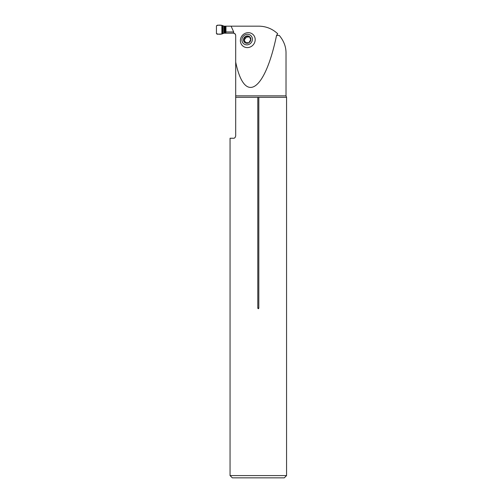 <?xml version="1.0" encoding="UTF-8"?>
<svg xmlns="http://www.w3.org/2000/svg" width="503" height="503" viewBox="0 0 503 503"><rect width="100%" height="100%" fill="white"/><g stroke="black" fill="none" stroke-linecap="round" stroke-linejoin="round"><path stroke-width="0.75" d="M240.39 40.133A7.683 7.187 131.5 0 1 248.268 32.664A7.683 7.187 131.5 0 1 255.178 40.133A7.683 7.187 131.5 0 1 247.3 47.596A7.683 7.187 131.5 0 1 240.39 40.133M277.719 33.783L276.543 35.449C264.855 91.703 244.54 104.945 235.693 62.07L235.693 35.449C235.561 34.078 234.807 33.324 233.43 33.185L233.681 31.941L231.103 26.169L258.856 26.169C266.125 26.275 272.412 28.816 277.719 33.783L277.329 33.418M235.322 34.204A2.264 2.264 0 0 0 233.43 33.185L234.216 33.324M234.235 33.33L235.404 34.342M235.417 34.355L235.693 35.449M279.303 35.449C283.881 40.976 286.119 46.936 286.018 53.331C286.119 46.936 283.881 40.976 279.303 35.449L276.543 35.449M235.693 97.318L257.8 97.318L257.8 308.088C258.14 308.93 258.479 308.93 258.819 308.088L258.819 97.318L286.565 97.318L286.565 475.587L230.053 475.587L230.053 138.243L233.43 138.243C234.455 138.432 235.209 137.677 235.693 135.98L235.693 62.07M231.103 26.169L225.96 26.169L225.96 31.941L233.681 31.941M233.367 33.185L225.797 33.185L225.96 31.941M234.524 137.967L235.083 137.526M257.8 97.318L258.819 97.318M286.565 475.587L284.302 477.85L232.317 477.85L230.053 475.587M247.916 42.944L248.79 42.78L250.821 39.586A3.798 3.552 131.5 0 1 245.137 42.78A3.798 3.552 131.5 0 1 245.552 36.392A3.798 3.552 131.5 0 1 250.821 39.586L250.117 38.674L250.815 39.247M246.828 44.868A5.432 5.087 -48.5 0 0 251.871 36.945A5.432 5.087 -48.5 0 0 242.811 36.945A5.432 5.087 -48.5 0 0 246.828 44.868M244.917 42.623L247.797 42.711L248.325 43.183M245.137 42.78L243.754 40.416M244.024 40.492L243.515 39.586L245.552 36.392L246.596 36.461L247.243 37.084L249.677 36.857M244.779 41.975L245.351 42.422L244.948 41.139L244.074 40.498M246.621 36.505L249.425 36.556M249.205 36.392L250.796 39.146M248.287 36.461L248.834 36.952M244.137 38.794L244.735 39.278L246.854 36.738M245.08 37.31L245.627 37.8M244.15 40.517L244.691 39.278M245.288 42.862L245.326 42.459M225.96 26.169L224.061 26.169L221.867 25.345L217.51 25.156L216.435 25.829L216.435 33.525L217.114 34.204L221.867 34.003L224.061 33.185L225.797 33.185M216.435 25.829C217.937 25.081 219.748 24.917 221.867 25.345L221.867 34.003C219.742 34.43 217.931 34.273 216.435 33.525L216.435 25.829M235.693 95.847L286.018 95.847L286.018 53.331M257.8 308.088L258.819 308.088M248.268 36.505L248.809 36.989M244.188 38.794L244.735 39.278M245.106 37.354L245.646 37.838M244.804 41.938L245.351 42.422M224.558 26.169L224.558 33.185M224.061 26.169L224.061 33.185M224.992 26.169L224.992 33.185M225.256 26.169L225.256 33.185M225.878 32.846L225.878 26.169L225.872 32.896M223.074 25.923L223.074 33.431M222.295 25.471L222.295 33.877M221.867 25.345L221.867 34.003M286.565 97.318L286.018 95.847"/></g></svg>
